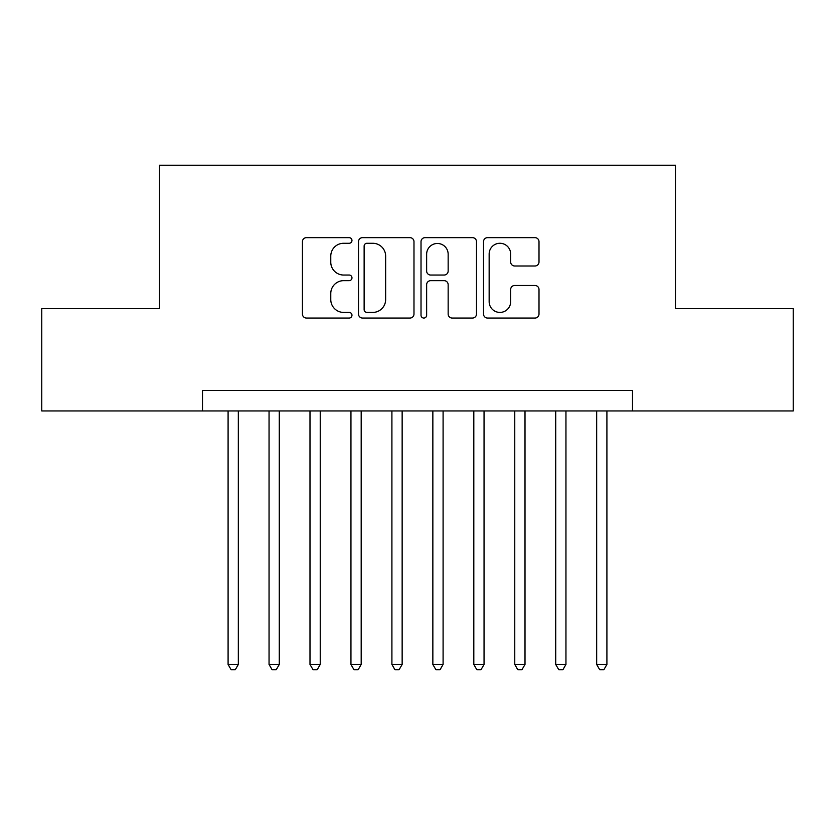 <?xml version="1.0" encoding="UTF-8"?>
<svg xmlns="http://www.w3.org/2000/svg" width="835" height="835" viewBox="0 0 835 835"><rect width="100%" height="100%" fill="white"/><g stroke="black" fill="none" stroke-linecap="round" stroke-linejoin="round"><path stroke-width="1.25" d="M351.973 240.459A2.818 2.818 0 0 0 349.166 237.651L306.455 237.651A4.018 4.018 0 0 0 302.427 241.67L302.427 314.023A4.018 4.018 0 0 0 306.455 318.052L349.166 318.052A2.818 2.818 0 0 0 351.973 315.233A2.818 2.818 0 0 0 349.166 312.415L343.634 312.415A12.859 12.859 0 0 1 330.775 299.556L330.775 293.523A12.859 12.859 0 0 1 343.634 280.664L349.166 280.664A2.818 2.818 0 0 0 351.973 277.846A2.818 2.818 0 0 0 349.166 275.039L343.634 275.039A12.859 12.859 0 0 1 330.775 262.169L330.775 256.136A12.859 12.859 0 0 1 343.634 243.277L349.166 243.277A2.818 2.818 0 0 0 351.973 240.459M534.984 265.989A4.018 4.018 0 0 0 539.003 261.971L539.003 241.67A4.018 4.018 0 0 0 534.984 237.651L487.546 237.651A4.018 4.018 0 0 0 483.528 241.67L483.528 314.023A4.018 4.018 0 0 0 487.546 318.052L534.984 318.052A4.018 4.018 0 0 0 539.003 314.023L539.003 289.505A4.018 4.018 0 0 0 534.984 285.486L514.684 285.486A4.018 4.018 0 0 0 510.665 289.505L510.665 301.665A10.751 10.751 0 0 1 499.904 312.415A10.751 10.751 0 0 1 489.153 301.665L489.153 254.028A10.751 10.751 0 0 1 499.904 243.277A10.751 10.751 0 0 1 510.665 254.028L510.665 261.971A4.018 4.018 0 0 0 514.684 265.989L534.984 265.989M202.498 410.945L41.75 410.945L41.75 308.564L159.495 308.564L159.495 165.226L675.505 165.226L675.505 308.564L793.25 308.564L793.25 410.945L632.502 410.945L632.502 390.467L202.498 390.467L202.498 410.945L632.502 410.945M413.983 241.67A4.018 4.018 0 0 0 409.964 237.651L362.526 237.651A4.018 4.018 0 0 0 358.507 241.67L358.507 314.023A4.018 4.018 0 0 0 362.526 318.052L409.964 318.052A4.018 4.018 0 0 0 413.983 314.023L413.983 241.67M425.036 237.651L472.474 237.651A4.018 4.018 0 0 1 476.493 241.67L476.493 314.023A4.018 4.018 0 0 1 472.474 318.052L452.173 318.052A4.018 4.018 0 0 1 448.155 314.023L448.155 284.683A4.018 4.018 0 0 0 444.136 280.664L430.662 280.664A4.018 4.018 0 0 0 426.643 284.683L426.643 315.233A2.818 2.818 0 0 1 423.836 318.052A2.818 2.818 0 0 1 421.017 315.233L421.017 241.67A4.018 4.018 0 0 1 425.036 237.651M366.951 243.277A2.818 2.818 0 0 0 364.133 246.095L364.133 309.608A2.818 2.818 0 0 0 366.951 312.415L372.775 312.415A12.859 12.859 0 0 0 385.645 299.556L385.645 256.136A12.859 12.859 0 0 0 372.775 243.277L366.951 243.277M448.155 254.226A10.751 10.751 0 0 0 437.394 243.476A10.751 10.751 0 0 0 426.643 254.226L426.643 271.01A4.018 4.018 0 0 0 430.662 275.039L444.136 275.039A4.018 4.018 0 0 0 448.155 271.01L448.155 254.226M228.091 410.945L228.091 664.451L238.33 664.451L238.33 410.945M238.33 664.451L235.261 669.774L231.159 669.774L228.091 664.451M269.047 410.945L269.047 664.451L279.276 664.451L279.276 410.945M279.276 664.451L276.208 669.774L272.116 669.774L269.047 664.451M309.994 410.945L309.994 664.451L320.233 664.451L320.233 410.945M320.233 664.451L317.164 669.774L313.073 669.774L309.994 664.451M350.95 410.945L350.95 664.451L361.19 664.451L361.19 410.945M361.19 664.451L358.121 669.774L354.019 669.774L350.95 664.451M391.907 410.945L391.907 664.451L402.146 664.451L402.146 410.945M402.146 664.451L399.067 669.774L394.976 669.774L391.907 664.451M432.854 410.945L432.854 664.451L443.093 664.451L443.093 410.945M443.093 664.451L440.024 669.774L435.933 669.774L432.854 664.451M473.81 410.945L473.81 664.451L484.049 664.451L484.049 410.945M484.049 664.451L480.981 669.774L476.879 669.774L473.81 664.451M514.767 410.945L514.767 664.451L525.006 664.451L525.006 410.945M525.006 664.451L521.927 669.774L517.836 669.774L514.767 664.451M555.724 410.945L555.724 664.451L565.953 664.451L565.953 410.945M565.953 664.451L562.884 669.774L558.792 669.774L555.724 664.451M596.67 410.945L596.67 664.451L606.909 664.451L606.909 410.945M606.909 664.451L603.841 669.774L599.739 669.774L596.67 664.451"/></g></svg>
